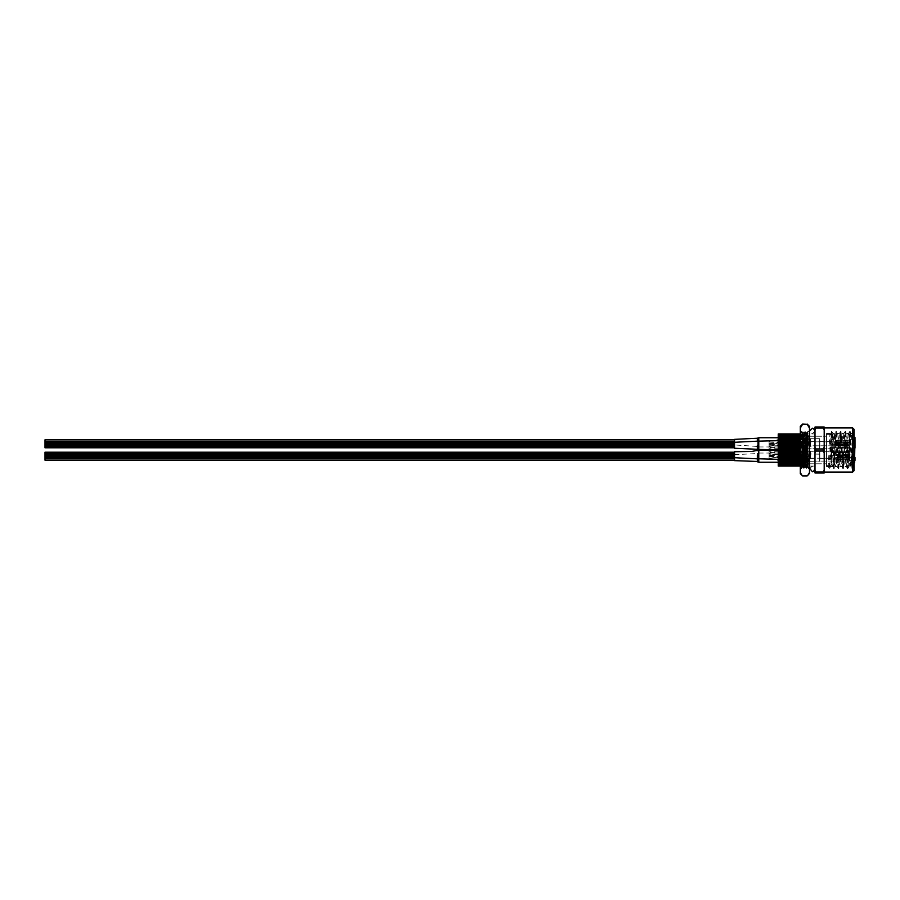 <?xml version="1.0" encoding="UTF-8"?>
<svg xmlns="http://www.w3.org/2000/svg" width="900" height="900" viewBox="0 0 900 900"><rect width="100%" height="100%" fill="white"/><g stroke="black" fill="none" stroke-linecap="round" stroke-linejoin="round"><path stroke-width="0.67" stroke-dasharray="4.5 3.38" d="M779.614 452.036L780.548 436.207L780.525 463.793L826.504 463.793L826.504 436.207L826.504 463.793L796.061 463.793C796.635 464.647 797.209 435.353 797.794 436.207L796.028 436.207C795.454 435.353 794.88 464.647 794.306 463.793C793.732 464.647 793.159 435.353 792.585 436.207L792.551 436.241C792.011 435.353 791.438 464.647 790.864 463.793C790.29 464.647 789.705 435.353 789.131 436.207C788.558 435.353 787.984 464.647 787.41 463.793C786.836 464.647 786.262 435.353 785.689 436.207C785.115 435.353 784.541 464.647 783.967 463.793C783.394 464.647 782.809 435.353 782.235 436.207L782.201 436.241C781.661 435.353 781.087 464.647 780.514 463.793L779.614 463.793L779.085 435.69L778.455 462.836L779.614 452.036L779.614 463.793L778.23 465.165L778.23 434.835L778.23 465.165M778.455 453.668L779.423 435.082L779.074 435.701L778.23 434.835M815.006 433.912L815.006 466.088L815.006 433.912L807.457 433.912L807.649 466.088L807.649 433.912L807.649 455.04L807.322 466.088L806.704 466.088L807.48 433.912L806.749 433.912L807.649 455.04M815.006 466.088L807.322 466.088M824.197 472.061L824.197 427.939L824.197 472.061M854.077 446.726L852.581 468.349L853.301 467.1L854.077 446.726L854.077 467.933L854.077 432.202L852.705 433.451L852.705 455.659L853.268 467.111L854.077 467.933M854.077 440.561L854.077 432.169L853.684 436.995L851.962 468.394L850.894 466.549C850.129 467.572 849.364 432.428 848.599 433.451C847.834 432.428 847.069 467.572 846.304 466.549L844.403 466.549C845.168 467.572 845.933 432.428 846.697 433.451C847.462 432.428 848.227 467.572 849.004 466.549C849.769 467.572 850.534 432.428 851.299 433.451L852.705 433.451L852.705 437.062C852.109 445.736 851.501 467.415 850.894 466.549L849.049 466.504L847.935 468.394L845.64 431.606L843.345 468.394L841.039 431.606L838.744 468.394L836.449 431.606L834.143 468.394L831.847 431.606L829.553 468.394L830.666 466.504L829.597 468.349M851.918 468.349L849.656 431.606L847.935 463.005L847.361 468.394L846.304 466.549C845.539 467.572 844.774 432.428 843.998 433.451C843.232 432.428 842.467 467.572 841.702 466.549L839.801 466.549C840.566 467.572 841.342 432.428 842.107 433.451C842.873 432.428 843.637 467.572 844.403 466.549L843.39 468.349M849.611 431.651L848.543 433.496L846.754 433.496L845.685 431.651M847.316 468.349L845.066 431.606L843.345 463.005L842.771 468.394L841.702 466.549C840.938 467.572 840.173 432.428 839.408 433.451C838.643 432.428 837.877 467.572 837.113 466.549L835.211 466.549C835.976 467.572 836.741 432.428 837.506 433.451C838.271 432.428 839.036 467.572 839.801 466.549L838.789 468.349M845.021 431.651L843.952 433.496L842.153 433.496L841.084 431.651M842.715 468.349L840.465 431.606L838.744 463.005L838.17 468.394L837.113 466.549C836.336 467.572 835.571 432.428 834.806 433.451C834.041 432.428 833.276 467.572 832.511 466.549L830.61 466.549C831.375 467.572 832.14 432.428 832.905 433.451C833.67 432.428 834.446 467.572 835.211 466.549L834.199 468.349M840.42 431.651L839.351 433.496L837.562 433.496L836.494 431.651M838.125 468.349L835.875 431.606L834.761 433.496L832.961 433.496L831.893 431.651M835.819 431.651L834.143 463.005L833.569 468.394L832.511 466.549C831.746 467.572 830.981 432.428 830.216 433.451C829.44 432.428 828.675 467.572 827.91 466.549L826.504 466.549L826.504 433.451L826.504 466.549M833.524 468.349L831.274 431.606L830.16 433.496L826.504 433.451M830.61 466.549L827.91 466.549L829.553 468.394M779.423 435.082L781.144 464.918L782.899 435.06L784.631 464.94L786.352 435.06L788.074 464.94L789.795 435.06L791.528 464.94L793.249 435.06L794.936 464.918L794.273 463.759L792.619 463.793C793.192 464.647 793.766 435.353 794.34 436.207C794.914 435.353 795.488 464.647 796.061 463.793L795.431 464.918L797.13 435.06L797.794 436.207L826.504 436.207L826.504 463.793L826.504 436.207L780.581 436.241L779.918 435.082L781.605 464.94L783.337 435.06L785.059 464.94L786.78 435.06L788.501 464.94L790.234 435.06L791.955 464.94L793.676 435.06L795.431 464.918M791.494 464.918L790.819 463.759L789.165 463.793C789.739 464.647 790.324 435.353 790.898 436.207C791.471 435.353 792.045 464.647 792.619 463.793L791.989 464.918M794.936 464.918L796.658 435.082L795.994 436.241L794.374 436.241L793.71 435.082M788.535 464.918L789.21 463.759C788.591 464.647 788.018 435.353 787.444 436.207L786.814 435.082M793.215 435.082L792.551 436.241L790.931 436.241L790.268 435.082M788.04 464.918L787.376 463.759L785.756 463.759L785.092 464.918M784.597 464.918L783.923 463.759L782.269 463.793C782.842 464.647 783.428 435.353 784.001 436.207C784.575 435.353 785.149 464.647 785.722 463.793C786.296 464.647 786.87 435.353 787.444 436.207L789.097 436.241L789.761 435.082M782.865 435.082L782.201 436.241L780.548 436.207C781.121 435.353 781.695 464.647 782.269 463.793L781.639 464.918M786.319 435.082L785.655 436.241L784.035 436.241L783.371 435.082M779.614 448.819L781.144 464.918M782.606 466.088L781.414 466.088L782.201 433.912L784.102 433.912L783.326 466.088L782.606 466.088L783.484 433.912M781.414 466.088L780.311 466.088L781.189 433.912L781.796 433.912L781.02 466.088M784.913 466.088L783.72 466.088L784.496 433.912L786.398 433.912L785.621 466.088L784.913 466.088L785.779 433.912M787.207 466.088L786.015 466.088L786.791 433.912L788.692 433.912L787.916 466.088L787.207 466.088L788.085 433.912M789.502 466.088L788.31 466.088L789.097 433.912L790.999 433.912L790.211 466.088L789.502 466.088L790.38 433.912M791.809 466.088L790.616 466.088L791.393 433.912L793.294 433.912L792.518 466.088L791.809 466.088L792.675 433.912M794.104 466.088L792.911 466.088L793.688 433.912L795.589 433.912L794.812 466.088L794.104 466.088L794.981 433.912M796.399 466.088L795.206 466.088L795.994 433.912L797.895 433.912L797.107 466.088L796.399 466.088L797.276 433.912M798.694 466.088L797.512 466.088L798.289 433.912L800.19 433.912L799.414 466.088L798.694 466.088L799.571 433.912M801 466.088L799.808 466.088L800.584 433.912L802.485 433.912L801.709 466.088L801 466.088L801.877 433.912M803.295 466.088L802.102 466.088L802.89 433.912L804.791 433.912L804.004 466.088L803.295 466.088L804.173 433.912M802.102 466.088L803.633 466.088L802.856 433.912L802.148 433.912L803.025 466.088M805.59 466.088L804.409 466.088L805.185 433.912L807.086 433.912L806.31 466.088L805.59 466.088L806.467 433.912M804.791 433.912L805.32 466.088L805.939 466.088L805.163 433.912L806.332 466.088L807.615 466.088L807.649 433.912M807.086 433.912L807.649 440.696M782.033 466.088L782.91 433.912M784.339 466.088L785.205 433.912M786.634 466.088L787.511 433.912M788.929 466.088L789.806 433.912M791.224 466.088L792.101 433.912M793.53 466.088L794.396 433.912M795.825 466.088L796.702 433.912M798.12 466.088L798.998 433.912M800.426 466.088L801.293 433.912M802.721 466.088L803.599 433.912M805.016 466.088L805.894 433.912M804.442 433.912L803.869 433.912L804.746 466.088L805.32 466.088M802.148 433.912L801.574 433.912L802.451 466.088M800.291 466.088L801.337 466.088L800.561 433.912L799.852 433.912M800.291 450.495L800.719 466.088M780.311 466.088L779.288 466.088L779.895 433.912L781.189 433.912M779.738 466.088L780.615 433.912M806.749 433.912L806.175 433.912L807.041 466.088M801.337 466.088L800.561 433.912M803.633 466.088L804.746 466.088M803.869 433.912L803.25 433.912L804.038 466.088M801.574 433.912L800.955 433.912M806.175 433.912L805.556 433.912M778.455 449.505L778.883 433.912M823.275 472.984L823.275 471.971L815.929 471.971L815.929 472.984L824.197 472.984L824.197 427.016L815.929 427.016L815.929 428.029L823.275 428.029L823.275 427.016M815.929 451.012L823.275 451.012L823.275 448.988L815.929 448.988L815.006 452.858L815.006 472.984L815.929 472.984M815.929 427.016L815.006 427.016L815.006 452.858M823.275 471.971L824.197 470.126M824.197 452.858L823.275 451.012M823.275 448.988L824.197 447.142M824.197 429.874L823.275 428.029M815.006 470.126L815.929 471.971M815.006 447.142L815.929 448.988M815.929 428.029L815.006 429.874M779.614 444.949L779.895 433.912M852.705 455.659L851.355 433.496L850.241 431.606L847.98 468.349M854.077 470.689L854.077 429.311M852.705 437.062L854.077 431.876M852.705 427.939L852.705 472.061M778.455 433.912L778.23 466.088L779.288 466.088M831.229 431.651L828.979 468.394M852.581 468.349L850.286 431.651M796.028 436.207L797.13 435.06M778.455 462.836L779.918 435.082M819.607 461.329L819.607 453.971L819.607 461.329L819.832 454.207L819.832 461.104L849.488 461.104L849.488 457.74L835.695 457.74L835.695 455.558L849.488 455.558L849.488 454.207L849.488 457.56L835.695 457.56L835.695 459.754L849.488 459.754L849.488 461.104L849.488 454.207L849.488 461.104L780.525 461.104L780.525 454.207L780.525 461.104M819.607 453.971L780.525 454.207M819.607 446.029L819.607 438.671L819.607 446.029L819.832 438.896L819.832 445.793L849.488 445.793L849.488 444.442L835.695 444.442L835.695 442.26L849.488 442.26L849.488 438.896L849.488 440.246L835.695 440.246L835.695 442.44L849.488 442.44L849.488 445.793L849.488 438.896L849.488 445.793L780.525 445.793L780.525 438.896L780.525 445.793M819.607 438.671L780.525 438.896M819.607 448.954L819.607 441.596L819.607 448.954L819.832 441.821L819.832 448.718L849.488 448.718L849.488 447.368L835.695 447.368L835.695 445.185L849.488 445.185L849.488 441.821L849.488 443.171L835.695 443.171L835.695 445.365L849.488 445.365L849.488 448.718L849.488 441.821L849.488 448.718L780.525 448.718L780.525 441.821L780.525 448.718M849.488 440.246L849.488 441.866L780.525 441.821M849.488 457.74L849.488 454.815L835.695 454.815L835.695 452.632L849.488 452.632L849.488 451.282L849.488 454.635L835.695 454.635L835.695 456.829L849.488 456.829L849.488 458.179L849.488 451.282L849.488 458.179L780.525 458.179L780.525 451.282L780.525 458.179M819.607 451.046L819.607 458.404L819.607 451.046L819.832 458.179L819.832 451.282L849.488 451.282L780.525 451.282M826.504 465.626L826.504 434.374L826.504 465.626L831.094 465.626L831.094 434.374L831.094 465.626M826.504 434.374L831.094 434.374M831.094 462.87L831.094 437.13L831.094 462.87L854.077 462.87M831.094 437.13L854.077 437.13M849.488 451.969L849.488 457.481L849.488 451.969L855 451.969L855 457.481L855 451.969M849.488 457.481L855 457.481L855 454.894L855 457.481M849.488 442.519L849.488 448.031L849.488 442.519L855 442.519L855 439.594L849.488 439.594L849.488 445.106L855 445.106M849.488 448.031L855 448.031L855 442.519M849.488 445.106L849.488 439.594M849.488 454.894L849.488 460.406L849.488 454.894L855 454.894M849.488 460.406L855 460.406M855 462.409L855 437.591M780.525 463.793L780.525 436.207M849.488 456.435L835.695 456.435L835.695 454.252L849.488 454.252L849.488 452.43L849.488 453.015L835.695 453.015L835.695 455.209L849.488 455.209L849.488 456.829M831.094 455.434L831.094 452.43L831.094 455.434M769.039 455.434L780.637 457.031L777.004 454.804L769.039 454.016L769.039 452.43L769.039 455.794L769.039 451.282L769.039 454.016M782.831 454.016L782.831 457.031L782.831 454.016M810.405 455.794L810.405 451.282L810.405 455.794M769.039 453.668L778.5 454.939L782.561 458.179L769.039 455.794M810.641 455.794L810.641 451.282L810.641 455.794M810.405 455.861L810.405 451.046L810.405 455.861M819.607 455.794L819.607 451.282L819.607 455.794M849.488 444.791L835.695 444.791L835.695 446.985L849.488 446.985L849.488 447.57L849.488 445.748L835.695 445.748L835.695 443.565L849.488 443.565L849.488 442.969L849.488 445.185M831.094 445.984L831.094 442.969L831.094 445.984M769.039 445.984L777.015 445.185L780.637 442.969L769.039 444.566L769.039 448.718L769.039 444.566M782.831 444.566L782.831 447.57L782.831 444.566M810.405 446.332L810.405 441.821L810.405 446.332M769.039 444.206L782.561 441.821L778.523 445.05L769.039 446.332M810.641 446.332L810.641 441.821L810.641 446.332M810.405 446.411L810.405 441.596L810.405 446.411M819.607 446.332L819.607 441.821L819.607 446.332M849.488 442.26L835.695 441.866L835.695 444.06L849.488 444.06L849.488 444.645L849.488 442.822L835.695 442.822L835.695 440.64L849.488 440.64M831.094 443.059L831.094 440.055L831.094 443.059M769.039 443.059L777.015 442.271L780.637 440.055L769.039 441.641L769.039 445.793L769.039 441.641M782.831 441.641L782.831 444.645L782.831 441.641M810.405 443.419L810.405 438.896L810.405 443.419M769.039 441.281L782.561 438.896L778.523 442.125L769.039 443.419M810.641 443.419L810.641 438.896L810.641 443.419M810.405 443.486L810.405 438.671L810.405 443.486M819.607 443.419L819.607 438.896L819.607 443.419M849.488 459.36L835.695 459.36L835.695 457.178L849.488 457.178L849.488 455.355L849.488 455.94L835.695 455.94L835.695 458.134L849.488 458.134L849.488 459.754M831.094 458.359L831.094 455.355L831.094 458.359M769.039 458.359L780.637 459.945L777.004 457.729L769.039 456.941L769.039 455.355L769.039 458.719L769.039 454.207L769.039 456.941M782.831 456.941L782.831 459.945L782.831 456.941M810.405 458.719L810.405 454.207L810.405 458.719M769.039 456.581L778.5 457.864L782.561 461.104L769.039 458.719M810.641 458.719L810.641 454.207L810.641 458.719M810.405 458.786L810.405 453.971L810.405 458.786M819.607 458.719L819.607 454.207L819.607 458.719M807.851 432.202L807.188 467.235L807.188 451.868L808.335 468.248L807.829 432.124L809.494 430.459L809.494 469.541L809.494 430.459M800.291 469.418L800.291 430.459L800.291 469.418M801.506 468.225L802.226 432.495L802.597 467.235L801.45 461.126L801.506 468.225M808.335 468.248L807.232 431.606L806.085 468.394L804.938 431.606L803.79 468.394L802.226 432.495M807.188 465.885L805.928 432.866L804.78 467.134L803.633 432.866L802.597 465.885L802.597 467.235L803.171 467.134L802.597 451.868M805.928 432.866L806.614 432.866L805.41 467.224L806.377 468.394L805.23 431.606L804.094 468.371L802.946 431.629L802.012 464.839L801.776 468.394L801.45 461.126M803.633 432.866L804.319 432.866L803.171 467.134M807.086 467.134L809.494 469.541M807.188 451.868L806.614 432.866M804.78 467.134L805.421 467.235M805.466 467.134L804.319 432.866M809.494 473.67L809.494 426.33M809.494 471.892L807.188 475.909M800.291 426.33L801.742 424.879M802.597 475.909L807.188 475.695M800.291 473.67L800.291 426.679M807.188 433.845L802.597 433.845L802.597 435.488L807.188 435.488L807.188 433.845L809.494 431.257M807.188 459.54L802.597 459.54L802.597 461.396L807.188 461.396L809.494 453.15M800.291 431.257L802.597 433.845M802.597 435.488L800.291 441.877M800.291 453.15L802.597 459.54M802.597 461.396L800.291 465.188M800.291 471.892L802.597 475.695M809.494 426.679L808.043 424.879M809.494 441.877L807.188 435.488M809.494 465.188L807.188 461.396M802.597 465.885L802.339 467.392M808.335 461.126L807.525 431.606L806.389 468.371L807.053 467.224M807.829 432.135L807.232 431.606L806.558 432.776M805.905 432.776L804.938 431.606L804.262 432.776M802.924 431.606L801.45 468.248M832.939 434.835A1.834 1.834 0 0 0 831.094 436.669A1.834 1.834 0 0 0 832.939 438.502A1.834 1.834 0 0 0 834.773 436.669A1.834 1.834 0 0 0 832.939 434.835M832.939 465.165A1.834 1.834 0 0 1 831.094 463.331A1.834 1.834 0 0 1 832.939 461.498A1.834 1.834 0 0 1 834.773 463.331A1.834 1.834 0 0 1 832.939 465.165M757.35 445.556L757.35 449.066M758.779 449.865L758.779 440.764M734.558 439.358L734.558 448.256M780.525 447.03L780.525 440.674L780.525 447.03M757.35 441.169L757.35 446.445L758.779 446.951L758.779 437.839M758.779 440.674L758.779 446.861A2.295 2.25 -179.5 0 1 757.35 446.366L757.35 438.548M780.525 444.105L780.525 437.749L780.525 444.105M757.35 455.017L757.35 458.527M758.779 459.326L758.779 450.225M734.558 451.744L734.558 460.642M780.525 456.48L780.525 450.135L780.525 456.48M757.35 458.831L757.35 453.555L758.779 453.06L758.779 459.405M758.779 462.251L758.779 453.139A2.295 2.25 -0.5 0 0 757.35 453.623L757.35 461.452M780.525 459.405L780.525 453.049L780.525 459.405M734.558 458.719L734.558 456.457L734.558 458.719M45 452.205L45 460.181M734.558 458.809L45 458.82L734.558 458.843M734.558 455.569L734.558 460.181L734.558 455.569M734.558 457.436L734.558 456.457L734.558 457.47L45 457.402L734.558 457.436M45 458.786L734.558 458.752L45 458.752M734.558 458.179L734.558 457.47L734.558 458.539L45 458.168L734.558 458.168M734.558 457.897L734.558 456.851L734.558 457.864L45 457.897L734.558 457.864M45 458.201L734.558 458.201L45 458.235M45 457.774L734.558 457.774L45 457.74M734.558 453.431L734.558 456.041L734.558 453.431L734.558 454.556L734.558 453.442L45 453.442L45 456.041L45 453.431L45 454.556L45 453.442L734.558 453.431L45 453.431L734.558 453.442M734.558 453.611L734.558 455.85L734.558 453.611L734.558 455.085L734.558 453.611L45 453.623L45 455.85L45 453.611L45 455.085L45 453.611L734.558 453.623M734.558 457.256L734.558 452.205L734.558 457.256L45 457.256L734.558 457.279M734.558 454.522L45 454.894L734.558 454.522M734.558 455.468L734.558 453.983L734.558 455.85L45 455.456L45 453.983L45 455.85L734.558 455.479M734.558 455.299L734.558 454.174L734.558 455.67L45 455.299L45 454.534L45 455.647L45 454.174L45 455.67L734.558 455.299M45 455.647L734.558 455.647L45 455.647M45 453.791L734.558 453.791L45 453.791M45 453.803L734.558 453.814L45 453.803M45 454.354L734.558 453.983L45 454.354M45 455.49L734.558 455.49L45 455.49M45 455.85L734.558 455.839L45 455.85M45 455.67L734.558 456.041L45 455.67M45 456.041L734.558 456.03L45 456.041M45 455.108L734.558 455.108M734.558 446.501L734.558 444.026L734.558 446.512L734.558 445.793L734.558 446.501L45 446.512L45 444.026L45 446.512L45 445.793L45 446.501L734.558 446.512M734.558 445.309L45 444.949L45 446.355L45 444.251L45 446.726L45 445.309L734.558 445.309L734.558 444.24L734.558 446.726L734.558 444.949L757.35 446.445M734.558 445.939L734.558 444.173L734.558 446.299L734.558 445.23L734.558 445.939L45 445.95L45 444.173L45 446.299L45 445.23L45 445.939L734.558 445.95M734.558 446.22L734.558 444.105L734.558 446.231L45 446.231L45 444.105L45 446.231L734.558 446.231M734.558 445.027L734.558 446.445L734.558 445.027L45 445.039L45 444.308L45 446.445L45 445.027L734.558 445.027M45 439.819L45 447.66M734.558 442.879L734.558 447.795L734.558 439.819L734.558 445.59L734.558 440.921L734.558 443.621L734.558 441.956L734.558 443.306L734.558 442.71L45 442.834L45 440.921L45 443.621L45 441.956L45 443.306L45 442.71L734.558 442.845M45 444.251L45 444.96L45 444.251L734.558 444.24L734.558 444.96L734.558 444.251L45 444.24L734.558 444.24L45 444.24M45 444.116L734.558 444.105L45 444.105M45 444.465L734.558 444.825L45 444.465M45 444.814L734.558 444.825L45 444.803M45 445.174L734.558 445.174L45 445.162M45 446.355L734.558 446.726L45 446.355M45 446.006L734.558 446.017L45 446.017M45 445.455L734.558 445.804L734.558 445.084L45 445.455M45 445.657L734.558 445.669L45 445.669M45 445.59L734.558 445.601L45 445.59M45 445.23L734.558 445.241L45 445.241M45 444.746L734.558 445.106L734.558 444.386L45 444.746M45 444.319L734.558 444.308L45 444.308M45 444.037L734.558 444.026L45 444.026M45 445.522L734.558 445.522L45 445.511M45 441.99L734.558 442.012L45 442.012M45 442.553L734.558 442.586L45 442.586M854.539 437.13L854.539 462.87M757.35 449.291A2.295 2.25 -179.5 0 0 758.779 449.775M757.35 458.752A2.295 2.25 -179.5 0 0 758.779 459.236M757.35 461.678A2.295 2.25 -179.5 0 0 758.779 462.161M851.962 468.394L852.536 468.394M849.656 431.606L850.241 431.606M847.361 468.394L847.935 468.394M845.066 431.606L845.64 431.606M842.771 468.394L843.345 468.394M840.465 431.606L841.039 431.606M838.17 468.394L838.744 468.394M835.875 431.606L836.449 431.606M833.569 468.394L834.143 468.394M831.274 431.606L831.847 431.606M849.488 457.031L831.094 457.031L829.71 454.725L831.094 452.43L849.488 452.43M780.637 457.031L782.831 457.031L784.204 454.725L782.831 452.43L769.039 452.43M810.405 458.179L782.561 458.179M810.405 458.404L819.607 458.179M819.607 458.404L849.488 458.179M819.607 451.282L810.405 451.046M810.405 451.282L769.039 451.282M849.488 442.969L831.094 442.969L829.71 445.275L831.094 447.57L849.488 447.57M780.637 442.969L782.831 442.969L784.204 445.275L782.831 447.57L769.039 447.57M810.405 441.821L782.561 441.821M810.405 441.596L819.607 441.821M819.607 441.596L849.488 441.821M819.607 448.718L810.405 448.954M810.405 448.718L769.039 448.718M849.488 440.055L831.094 440.055L829.71 442.35L831.094 444.645L849.488 444.645M780.637 440.055L782.831 440.055L784.204 442.35L782.831 444.645L769.039 444.645M810.405 438.896L782.561 438.896M810.405 438.671L819.607 438.896M819.607 445.793L810.405 446.029M810.405 445.793L769.039 445.793M849.488 459.945L831.094 459.945L829.71 457.65L831.094 455.355L849.488 455.355M780.637 459.945L782.831 459.945L784.204 457.65L782.831 455.355L769.039 455.355M810.405 461.104L782.561 461.104M810.405 461.329L819.607 461.104M819.607 454.207L810.405 453.971M810.405 454.207L769.039 454.207M802.204 432.371L800.291 430.459M802.271 467.55L800.291 469.541M804.758 467.224L803.79 468.394M802.946 431.629L803.61 432.776M803.779 468.371L803.115 467.224M809.494 432.382L809.494 468.844L809.494 432.382M815.006 468.844L815.006 431.156L815.006 468.844L812.25 466.088L809.494 468.844M815.006 431.156L812.25 433.912L809.494 431.156M831.094 436.669L831.094 463.331L831.094 436.669M834.773 463.331L834.773 436.669L834.773 463.331M778.23 440.674L780.525 440.674M778.23 449.865L780.525 449.865M778.23 437.749L780.525 437.749M758.779 446.951L780.525 446.951M778.23 450.135L780.525 450.135M778.23 459.326L780.525 459.326M758.779 453.049L780.525 453.049M778.23 462.251L780.525 462.251M734.558 454.657L757.35 453.555M45 458.077L734.558 458.077L45 458.111M45 458.415L734.558 458.415L45 458.449M45 457.099L734.558 457.065L45 457.099M45 457.132L734.558 457.132L45 457.166M45 456.829L734.558 456.795L45 456.829M45 456.851L734.558 456.851L45 456.885M45 457.189L734.558 457.189L45 457.223M45 457.504L734.558 457.504L45 457.493M45 457.808L734.558 457.808L45 457.83M45 458.483L734.558 458.505L45 458.483M45 457.56L734.558 457.526L45 457.56M45 456.919L734.558 456.919L45 456.919M45 459.124L734.558 459.124L45 459.124M45 457.931L734.558 457.931L45 457.931M45 457.594L734.558 457.594L45 457.594M45 458.539L734.558 458.539L45 458.539M45 456.548L734.558 456.514L45 456.548M45 457.38L734.558 457.38L45 457.38M45 456.491L734.558 456.457L45 456.491M45 456.761L734.558 456.728L45 456.761M45 458.044L734.558 458.044L45 458.044M45 457.718L734.558 457.718L45 457.718M45 458.381L734.558 458.381L45 458.381M45 454.162L734.558 454.162L45 454.174M45 453.971L734.558 453.971L45 453.983M45 454.894L734.558 454.894L45 454.916M45 455.085L734.558 455.085L45 455.085M45 454.725L734.558 454.725L45 454.736M45 454.534L734.558 454.534L45 454.556M45 454.928L734.558 454.928L45 454.928M45 454.365L734.558 454.365L45 454.376M45 444.96L734.558 444.949L45 444.96M45 444.892L734.558 444.881M45 444.611L734.558 444.6L45 444.611M45 444.544L734.558 444.521L45 444.544M45 445.882L734.558 445.882L45 445.882M45 446.085L734.558 446.074L45 446.085M45 444.397L734.558 444.386L45 444.397M45 444.679L734.558 444.668L45 444.679M45 445.106L734.558 445.084L45 445.106M45 445.387L734.558 445.365L45 445.387M45 445.736L734.558 445.725L45 445.736M45 445.804L734.558 445.793L45 445.804M45 446.164L734.558 446.164L45 446.164M45 446.445L734.558 446.445L45 446.445M45 446.726L734.558 446.726L45 446.726M45 446.299L734.558 446.299L45 446.299M45 445.579L734.558 445.579L45 445.579M45 445.298L734.558 445.298L45 445.298M45 445.016L734.558 445.016L45 445.016M45 444.735L734.558 444.735L45 444.735M45 444.454L734.558 444.454L45 444.454M45 444.173L734.558 444.173L45 444.173M45 445.86L734.558 445.86L45 445.86M45 446.141L734.558 446.141L45 446.141M45 443.048L734.558 443.048L45 443.048M45 442.114L734.558 442.114L45 442.114M45 442.474L734.558 442.474L45 442.474M45 441.293L734.558 441.293L45 441.281M45 441.551L734.558 441.551L45 441.54M45 441.81L734.558 441.81L45 441.799M45 441.45L734.558 441.439L45 441.45M45 441.709L734.558 441.754L45 441.709M45 442.069L734.558 442.069L45 442.058M45 442.17L734.558 442.17L45 442.17M45 441.911L734.558 441.911L45 441.911M45 442.271L734.558 442.271L45 442.271M45 442.373L734.558 442.327L45 442.373M45 441.652L734.558 441.652L45 441.697M45 442.991L734.558 442.991L45 442.946M45 442.688L734.558 442.688L45 442.688M45 441.968L734.558 441.968L45 441.956M45 442.226L734.558 442.215L45 442.226M45 442.429L734.558 442.429L45 442.429M45 442.789L734.558 442.789L45 442.789M45 442.53L734.558 442.53L45 442.53M45 442.89L734.558 442.89L45 442.89M45 442.631L734.558 442.631L45 442.631M45 442.733L734.558 442.733L45 442.733M45 443.093L734.558 443.093L45 443.093M45 443.464L734.558 443.464L45 443.464M45 443.363L734.558 443.363L45 443.363M45 443.25L734.558 443.25L45 443.25M45 443.149L734.558 443.149L45 443.149M45 443.306L734.558 443.306L45 443.306M45 443.407L734.558 443.407L45 443.407M45 443.509L734.558 443.509L45 443.509M45 443.621L734.558 443.621L45 443.621M45 441.855L734.558 441.855L45 441.855M45 441.596L734.558 441.641L45 441.596M45 441.382L734.558 441.382L45 441.382M45 441.338L734.558 441.338L45 441.338M45 441.079L734.558 441.079L45 441.079M45 441.18L734.558 441.18L45 441.18M45 440.921L734.558 440.921L45 440.921"/><path stroke-width="1.35" d="M852.705 427.939L854.077 429.311L854.077 470.689L852.705 472.061L852.705 427.939L824.197 427.939M852.705 472.061L824.197 472.061M800.561 433.912L799.279 433.912L800.291 466.088M799.852 433.912L800.291 450.495M797.546 433.912L796.972 433.912L797.85 466.088L799.043 466.088L798.266 433.912L797.546 433.912L798.424 466.088M795.251 433.912L794.678 433.912L795.555 466.088L796.736 466.088L795.96 433.912L795.251 433.912L796.129 466.088M792.956 433.912L792.383 433.912L793.249 466.088L794.441 466.088L793.665 433.912L792.956 433.912L793.822 466.088M790.65 433.912L790.076 433.912L790.954 466.088L792.146 466.088L791.37 433.912L790.65 433.912L791.528 466.088M788.355 433.912L787.781 433.912L788.659 466.088L789.851 466.088L789.064 433.912L788.355 433.912L789.232 466.088M786.06 433.912L785.486 433.912L786.352 466.088L787.545 466.088L786.769 433.912L786.06 433.912L786.926 466.088M783.754 433.912L783.18 433.912L784.058 466.088L785.25 466.088L784.474 433.912L783.754 433.912L784.631 466.088M781.459 433.912L780.885 433.912L781.762 466.088L782.955 466.088L782.168 433.912L781.459 433.912L782.336 466.088M779.164 433.912L778.59 433.912L779.456 466.088L780.649 466.088L779.873 433.912L779.164 433.912L780.041 466.088M779.074 466.088L778.23 466.088L778.23 433.912L779.456 466.088M780.649 466.088L781.762 466.088M780.885 433.912L780.266 433.912L781.054 466.088M782.955 466.088L784.058 466.088M783.18 433.912L782.572 433.912L783.349 466.088M785.25 466.088L786.352 466.088M785.486 433.912L784.867 433.912L785.644 466.088M787.545 466.088L788.659 466.088M787.781 433.912L787.163 433.912L787.939 466.088M789.851 466.088L790.954 466.088M790.076 433.912L789.469 433.912L790.245 466.088M792.146 466.088L793.249 466.088M792.383 433.912L791.764 433.912L792.54 466.088M794.441 466.088L795.555 466.088M794.678 433.912L794.059 433.912L794.835 466.088M796.736 466.088L797.85 466.088M796.972 433.912L796.365 433.912L797.141 466.088M799.043 466.088L800.145 466.088M799.279 433.912L798.66 433.912L799.436 466.088M823.275 472.984L823.275 471.971L815.929 471.971L815.929 472.984L824.197 472.984L824.197 427.016L823.275 427.016L823.275 428.029L815.929 428.029L815.929 427.016L823.275 427.016M815.929 448.988L823.275 448.988L823.275 451.012L815.929 451.012L815.006 447.142L815.006 427.016L815.929 427.016M815.929 472.984L815.006 472.984L815.006 447.142M823.275 428.029L824.197 429.874M824.197 447.142L823.275 448.988M823.275 451.012L824.197 452.858M824.197 470.126L823.275 471.971M815.006 452.858L815.929 451.012M815.006 429.874L815.929 428.029M815.929 471.971L815.006 470.126M855 437.591L854.539 462.87L855 437.591M855 448.031L855 439.594M855 460.406L855 457.481L855 460.406M807.188 424.091L809.494 426.33L809.494 473.321L807.188 475.909L802.597 475.909L800.291 473.67L800.291 426.33L802.597 424.091L807.188 424.305L802.597 424.091M809.494 473.321L808.043 475.121M807.188 440.46L802.597 440.46L802.597 438.604L807.188 438.604L809.494 446.85M802.597 464.512L807.188 464.512L807.188 466.155L802.597 466.155L800.291 458.123M800.291 468.743L802.597 466.155M800.291 446.85L802.597 440.46M802.597 438.604L800.291 434.812M800.291 428.108L802.597 424.305M801.742 475.121L800.291 473.321M809.494 434.812L807.188 438.604M809.494 458.123L807.188 464.512M807.188 466.155L809.494 468.743M807.188 424.305L809.494 428.108M757.35 449.066L757.35 445.556M757.35 438.548L758.779 437.749L758.779 449.775M757.35 449.291L734.558 448.256L734.558 439.358L757.35 438.244L757.35 441.169L778.23 440.674M757.35 458.527L757.35 455.017M757.35 461.452L734.558 460.642L734.558 451.744L751.736 451.451L758.779 450.135L758.779 459.236M757.35 458.752L778.23 459.326M778.23 462.251L758.779 462.251L757.35 461.756L757.35 458.831L734.558 457.718M758.779 459.405L758.779 462.161M734.558 460.181L45 460.181L45 452.205L734.558 452.205M45 457.256L734.558 457.256M45 447.66L45 439.819L734.558 439.819M757.35 441.248A2.295 2.25 -0.5 0 1 758.779 440.764M757.35 438.322A2.295 2.25 -0.5 0 1 758.779 437.839M757.35 450.709A2.295 2.25 -0.5 0 1 758.779 450.225M854.077 431.876L853.762 432.439M814.928 468.214L815.006 468.844C813.746 471.285 812.824 472.207 812.25 471.611L809.561 468.214M815.006 431.156C813.746 428.715 812.824 427.793 812.25 428.389L809.494 431.156M757.35 449.37L778.23 449.865M734.558 442.282L757.35 441.169M758.779 437.749L778.23 437.749M758.779 450.135L778.23 450.135M45 442.744L734.558 442.744M45 447.795L734.558 447.795"/></g></svg>
